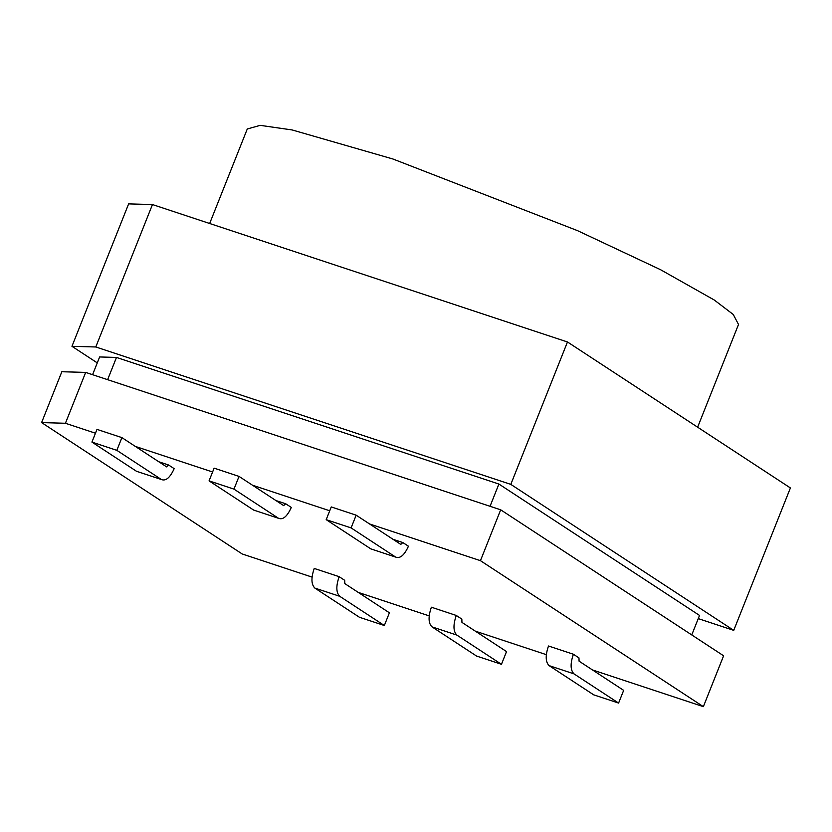 <?xml version="1.0" encoding="UTF-8"?>
<svg xmlns="http://www.w3.org/2000/svg" width="832" height="832" viewBox="0 0 832 832"><rect width="100%" height="100%" fill="white"/><g stroke="black" fill="none" stroke-linecap="round" stroke-linejoin="round"><path stroke-width="1.25" d="M95.472 433.212L65.426 423.27L41.6 422.594L242.226 553.977L312.042 577.096M358.218 592.384L429.177 615.878M475.342 631.166L546.302 654.649M592.478 669.937L703.362 706.649L480.449 560.674L369.554 523.962M329.722 510.775L252.429 485.181M212.597 471.994L135.294 446.399M573.394 654.243L548.496 645.996C545.262 655.481 545.47 662.022 549.11 665.631L593.694 694.834L618.592 703.071L623.657 690.362L579.072 661.159L578.968 657.894L573.394 654.243C570.159 663.718 570.367 670.27 574.018 673.878L618.592 703.071M116.834 450.341L121.898 437.622L96.99 429.385L91.936 442.094L116.834 450.341L161.418 479.534C165.838 481.291 170.092 477.662 174.179 468.655L168.605 465.005L158.704 461.729M392.964 539.292L402.865 542.568L408.439 546.218C404.352 555.225 400.098 558.844 395.678 557.097L370.781 548.85L326.196 519.657L331.25 506.938L356.158 515.185L351.094 527.894L326.196 519.657M275.829 500.51L285.74 503.786L291.304 507.437C287.227 516.443 282.974 520.073 278.554 518.315L253.646 510.068L209.061 480.875L214.126 468.156L239.023 476.403L233.969 489.122L209.061 480.875M456.269 615.462L431.371 607.214C428.126 616.699 428.334 623.241 431.985 626.86L476.57 656.053L501.467 664.3L456.882 635.097C453.232 631.488 453.034 624.946 456.269 615.462L461.843 619.112L461.947 622.388L506.532 651.581L501.467 664.3M339.144 576.68L344.708 580.33L344.812 583.606L389.397 612.799L384.342 625.518L339.758 596.315C336.107 592.706 335.899 586.165 339.144 576.68L314.236 568.443C311.002 577.918 311.21 584.47 314.85 588.078L339.758 596.315M697.632 427.201L738.514 324.47L733.273 314.496L714.251 300.009L660.566 269.714L577.408 230.599L392.943 159.006L292.146 129.948L260.187 125.351L247.281 128.981L209.664 223.506M703.362 706.649L723.611 655.793L500.687 509.808L85.665 372.403L65.426 423.27M85.665 372.403L61.838 371.738L41.6 422.594M500.687 509.808L480.449 560.674M691.756 634.941L699.525 615.43L498.898 484.047L490.048 506.293M97.282 362.887L71.958 346.31L128.638 203.892L152.454 204.558L95.784 346.975L510.806 484.38L733.73 630.365L698.256 618.613M71.958 346.31L95.784 346.975M152.454 204.558L567.476 341.973L790.4 487.947L733.73 630.365M92.581 374.691L99.632 356.959L116.48 357.438L498.898 484.047M567.476 341.973L510.806 484.38M351.094 527.894L395.678 557.097L370.781 548.85M356.158 515.185L400.889 544.45M400.733 544.378L402.865 542.568M233.969 489.122L278.554 518.315L253.646 510.068M239.023 476.403L283.754 505.669M283.608 505.596L285.74 503.786M161.418 479.534L136.521 471.297L161.418 479.534M121.898 437.622L166.629 466.887M166.483 466.825L168.605 465.005M91.936 442.094L136.521 471.297M314.85 588.078L359.434 617.271L384.342 625.518M107.63 379.673L116.48 357.438M574.018 673.878L549.11 665.631M456.882 635.097L431.985 626.86"/></g></svg>

